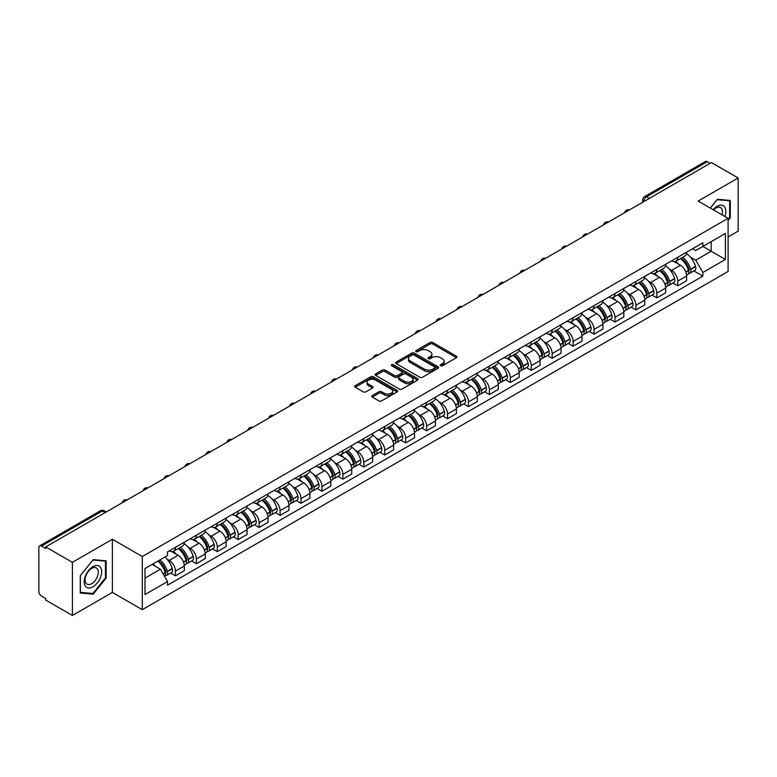 <?xml version="1.0" encoding="UTF-8"?>
<svg xmlns="http://www.w3.org/2000/svg" width="777" height="777" viewBox="0 0 777 777"><rect width="100%" height="100%" fill="white"/><g stroke="black" fill="none" stroke-linecap="round" stroke-linejoin="round"><path stroke-width="1.17" d="M440.598 365.763A1.301 0.748 0 0 0 442.443 365.763L456.429 357.682A1.865 1.078 0 0 0 456.983 356.925A1.865 1.078 0 0 0 456.429 356.167L432.731 342.482A1.865 1.078 0 0 0 430.089 342.482L416.103 350.553A1.301 0.748 0 0 0 415.714 351.087A1.301 0.748 0 0 0 416.103 351.622A1.301 0.748 0 0 0 417.948 351.622L419.755 350.573A5.963 3.438 0 0 1 428.185 350.573L430.157 351.719A5.963 3.438 0 0 1 431.905 354.147A5.963 3.438 0 0 1 430.157 356.585L428.35 357.624A1.301 0.748 0 0 0 427.962 358.158A1.301 0.748 0 0 0 428.35 358.692A1.301 0.748 0 0 0 430.196 358.692L432.002 357.643A5.963 3.438 0 0 1 440.433 357.643L442.404 358.789A5.963 3.438 0 0 1 444.153 361.218A5.963 3.438 0 0 1 442.404 363.655L440.598 364.704A1.301 0.748 0 0 0 440.219 365.229A1.301 0.748 0 0 0 440.598 365.763L440.598 364.704M372.28 395.551A1.865 1.078 0 0 0 371.736 396.309A1.865 1.078 0 0 0 372.28 397.076L378.933 400.913A1.865 1.078 0 0 0 381.565 400.913L397.105 391.938A1.865 1.078 0 0 0 397.649 391.181A1.865 1.078 0 0 0 397.105 390.423L373.397 376.728A1.865 1.078 0 0 0 370.765 376.728L355.225 385.703A1.865 1.078 0 0 0 354.681 386.46A1.865 1.078 0 0 0 355.225 387.228L363.257 391.861A1.865 1.078 0 0 0 365.889 391.861L372.542 388.024A1.865 1.078 0 0 0 373.086 387.267A1.865 1.078 0 0 0 372.542 386.499L368.56 384.207A4.983 2.875 0 0 1 367.094 382.167A4.983 2.875 0 0 1 370.173 379.516A4.983 2.875 0 0 1 375.602 380.138L391.21 389.141A4.983 2.875 0 0 1 392.667 391.181A4.983 2.875 0 0 1 389.598 393.832A4.983 2.875 0 0 1 384.168 393.211L381.565 391.715A1.865 1.078 0 0 0 378.933 391.715L372.28 395.551L372.28 397.076L378.933 393.259L378.933 391.715M142.298 556.536L112.374 539.257L72.397 562.344L45.697 546.93L711.45 162.558L738.15 177.972L698.164 201.058L728.088 218.327L142.298 556.536L142.298 609.673L728.088 271.474L728.088 218.327M419.891 377.263A1.865 1.078 0 0 0 422.523 377.263L438.063 368.288A1.865 1.078 0 0 0 438.607 367.531A1.865 1.078 0 0 0 438.063 366.773L414.355 353.088A1.865 1.078 0 0 0 411.723 353.088L396.183 362.063A1.865 1.078 0 0 0 395.639 362.82A1.865 1.078 0 0 0 396.183 363.578L419.891 377.263M392.162 366.045A1.301 0.748 0 0 1 393.483 366.229L393.483 364.685L417.579 378.593A1.865 1.078 0 0 1 418.123 379.361A1.865 1.078 0 0 1 417.579 380.118L402.039 389.092A1.865 1.078 0 0 1 399.407 389.092L375.699 375.398L375.699 373.883A1.865 1.078 0 0 0 375.155 374.64A1.865 1.078 0 0 0 375.699 375.398M375.699 373.883L382.352 370.046A1.865 1.078 0 0 1 384.984 370.046L394.599 375.592A1.865 1.078 0 0 0 397.232 375.592L401.651 373.047A1.865 1.078 0 0 0 402.195 372.28A1.865 1.078 0 0 0 401.651 371.523L391.637 365.744A1.301 0.748 0 0 1 391.258 365.209A1.301 0.748 0 0 1 392.064 364.52A1.301 0.748 0 0 1 393.483 364.685M72.397 562.344L72.397 615.481L45.697 600.067L45.697 598.523L41.531 596.114A3.798 2.195 -120 0 1 38.85 591.472L38.85 547.63A3.798 2.195 -120 0 1 39.637 545.891L100.418 510.8A3.798 2.195 60 0 1 102.311 510.984L41.531 546.076A3.798 2.195 -120 0 0 39.637 545.891M728.088 236.917L738.15 231.109L738.15 177.972M72.397 615.481L112.374 592.404L142.298 609.673M45.697 546.93L45.697 548.475L41.531 546.076M649.329 198.426L646.513 196.795A3.798 2.195 60 0 0 644.609 196.61L705.39 161.519A3.798 2.195 60 0 1 707.293 161.703L646.513 196.795A3.798 2.195 120 0 0 643.832 201.447L643.832 201.602M710.11 163.335L707.293 161.703M677.777 257.294A8.732 5.041 60 0 1 675.961 261.208L684.819 256.099A8.732 5.041 -120 0 0 686.625 252.185M669.366 269.095L671.6 270.386A8.732 5.041 60 0 1 677.777 281.08L686.625 275.961A8.732 5.041 -120 0 0 680.458 265.278L674.115 261.616M686.625 275.961L686.625 280.691L677.777 285.8L672.969 283.032M675.961 261.208A8.732 5.041 60 0 1 671.668 260.819M677.777 281.08L677.777 285.8M656.847 269.376A8.732 5.041 60 0 1 655.03 273.3L663.888 268.182A8.732 5.041 -120 0 0 665.695 264.267M652.039 295.114L656.847 297.882L665.695 292.774L665.695 288.044A8.732 5.041 -120 0 0 659.527 277.36L653.185 273.698M655.03 273.3A8.732 5.041 60 0 1 650.737 272.902M648.436 281.177L650.67 282.469A8.732 5.041 60 0 1 656.847 293.162L656.847 297.882M635.907 281.459A8.732 5.041 60 0 1 634.1 285.382L642.958 280.264A8.732 5.041 -120 0 0 644.764 276.35M631.109 307.197L635.916 309.965L644.764 304.856L644.764 300.136A8.732 5.041 -120 0 0 638.597 289.442L632.255 285.781M634.1 285.382A8.732 5.041 60 0 1 629.807 284.984M627.505 293.269L629.739 294.551A8.732 5.041 60 0 1 635.916 305.244L635.916 309.965M614.976 293.551A8.732 5.041 60 0 1 613.17 297.465L622.027 292.356A8.732 5.041 -120 0 0 623.834 288.432M610.178 319.279L614.976 322.057L623.834 316.938L623.834 312.218A8.732 5.041 -120 0 0 617.666 301.525L611.324 297.863M613.17 297.465A8.732 5.041 60 0 1 608.877 297.067M606.575 305.351L608.809 306.633A8.732 5.041 60 0 1 614.976 317.327L614.976 322.057M594.046 305.633A8.732 5.041 60 0 1 592.239 309.547L601.097 304.438A8.732 5.041 -120 0 0 602.903 300.514M589.248 331.361L594.046 334.139L602.903 329.021L602.903 324.3A8.732 5.041 -120 0 0 596.736 313.607L590.394 309.955M592.239 309.547A8.732 5.041 60 0 1 587.946 309.159M585.644 317.434L587.878 318.725A8.732 5.041 60 0 1 594.046 329.409L594.046 334.139M573.115 317.715A8.732 5.041 60 0 1 571.309 321.629L580.166 316.521A8.732 5.041 -120 0 0 581.973 312.607M568.317 343.453L573.115 346.221L581.973 341.113L581.973 336.383A8.732 5.041 -120 0 0 575.806 325.689L569.463 322.037M571.309 321.629A8.732 5.041 60 0 1 567.016 321.241M564.714 329.516L566.948 330.808A8.732 5.041 60 0 1 573.115 341.501L573.115 346.221M552.185 329.798A8.732 5.041 60 0 1 550.378 333.721L559.236 328.603A8.732 5.041 -120 0 0 561.043 324.689M547.387 355.536L552.185 358.304L561.043 353.195L561.043 348.465A8.732 5.041 -120 0 0 554.875 337.781L548.533 334.12M550.378 333.721A8.732 5.041 60 0 1 546.085 333.323M543.783 341.598L546.017 342.89A8.732 5.041 60 0 1 552.185 353.584L552.185 358.304M531.254 341.88A8.732 5.041 60 0 1 529.448 345.804L538.306 340.685A8.732 5.041 -120 0 0 540.112 336.771M526.456 367.618L531.254 370.386L540.112 365.277L540.112 360.557A8.732 5.041 -120 0 0 533.945 349.864L527.602 346.202M529.448 345.804A8.732 5.041 60 0 1 525.155 345.406M522.853 353.69L525.087 354.972A8.732 5.041 60 0 1 531.254 365.666L531.254 370.386M510.324 353.972A8.732 5.041 60 0 1 508.517 357.886L517.375 352.777A8.732 5.041 -120 0 0 519.182 348.854M505.526 379.7L510.324 382.478L519.182 377.36L519.182 372.639A8.732 5.041 -120 0 0 513.014 361.946L506.672 358.284M508.517 357.886A8.732 5.041 60 0 1 504.224 357.488M501.923 365.773L504.156 367.055A8.732 5.041 60 0 1 510.324 377.748L510.324 382.478M489.393 366.054A8.732 5.041 60 0 1 487.587 369.969L496.445 364.86A8.732 5.041 -120 0 0 498.251 360.936M484.595 391.783L489.393 394.561L498.251 389.442L498.251 384.722A8.732 5.041 -120 0 0 492.084 374.028L485.742 370.367M487.587 369.969A8.732 5.041 60 0 1 483.294 369.58M480.992 377.855L483.226 379.147A8.732 5.041 60 0 1 489.393 389.831L489.393 394.561M468.463 378.137A8.732 5.041 60 0 1 466.656 382.051L475.514 376.942A8.732 5.041 -120 0 0 477.321 373.028M463.665 403.875L468.463 406.643L477.321 401.534L477.321 396.804A8.732 5.041 -120 0 0 471.153 386.111L464.811 382.459M466.656 382.051A8.732 5.041 60 0 1 462.364 381.662M460.062 389.937L462.296 391.229A8.732 5.041 60 0 1 468.463 401.913L468.463 406.643M447.533 390.219A8.732 5.041 60 0 1 445.726 394.143L454.584 389.024A8.732 5.041 -120 0 0 456.39 385.11M442.735 415.957L447.533 418.725L456.39 413.617L456.39 408.887A8.732 5.041 -120 0 0 450.223 398.203L443.881 394.541M445.726 394.143A8.732 5.041 60 0 1 441.433 393.745M439.131 402.02L441.365 403.312A8.732 5.041 60 0 1 447.533 414.005L447.533 418.725M426.602 402.301A8.732 5.041 60 0 1 424.796 406.225L433.653 401.107A8.732 5.041 -120 0 0 435.46 397.193M421.804 428.04L426.602 430.808L435.46 425.699L435.46 420.969A8.732 5.041 -120 0 0 429.292 410.285L422.95 406.624M424.796 406.225A8.732 5.041 60 0 1 420.503 405.827M418.201 414.112L420.435 415.394A8.732 5.041 60 0 1 426.602 426.087L426.602 430.808M405.672 414.394A8.732 5.041 60 0 1 403.865 418.308L412.723 413.199A8.732 5.041 -120 0 0 414.529 409.275M400.874 440.122L405.672 442.9L414.529 437.781L414.529 433.061A8.732 5.041 -120 0 0 408.362 422.367L402.02 418.706M403.865 418.308A8.732 5.041 60 0 1 399.572 417.909M397.27 426.194L399.504 427.476A8.732 5.041 60 0 1 405.672 438.17L405.672 442.9M384.741 426.476A8.732 5.041 60 0 1 382.935 430.39L391.793 425.281A8.732 5.041 -120 0 0 393.599 421.357M379.943 452.204L384.741 454.982L393.599 449.864L393.599 445.143A8.732 5.041 -120 0 0 387.422 434.45L381.089 430.788M382.935 430.39A8.732 5.041 60 0 1 378.642 430.002M376.34 438.277L378.574 439.568A8.732 5.041 60 0 1 384.741 450.252L384.741 454.982M363.811 438.558A8.732 5.041 60 0 1 362.004 442.472L370.862 437.364A8.732 5.041 -120 0 0 372.669 433.449M359.013 464.296L363.811 467.064L372.669 461.956L372.669 457.226A8.732 5.041 -120 0 0 366.491 446.532L360.159 442.88M362.004 442.472A8.732 5.041 60 0 1 357.711 442.084M355.41 450.359L357.643 451.651A8.732 5.041 60 0 1 363.811 462.334L363.811 467.064M342.88 450.641A8.732 5.041 60 0 1 341.074 454.564L349.932 449.446A8.732 5.041 -120 0 0 351.738 445.532M338.082 476.379L342.88 479.147L351.738 474.038L351.738 469.308A8.732 5.041 -120 0 0 345.561 458.624L339.228 454.963M341.074 454.564A8.732 5.041 60 0 1 336.781 454.166M334.479 462.441L336.713 463.733A8.732 5.041 60 0 1 342.88 474.426L342.88 479.147M321.95 462.723A8.732 5.041 60 0 1 320.143 466.647L329.001 461.528A8.732 5.041 -120 0 0 330.808 457.614M317.152 488.461L321.95 491.229L330.808 486.12L330.808 481.39A8.732 5.041 -120 0 0 324.631 470.707L318.298 467.045M320.143 466.647A8.732 5.041 60 0 1 315.85 466.249M313.549 474.524L315.783 475.815A8.732 5.041 60 0 1 321.95 486.509L321.95 491.229M301.02 474.815A8.732 5.041 60 0 1 299.213 478.729L308.071 473.62A8.732 5.041 -120 0 0 309.877 469.697M296.222 500.543L301.02 503.321L309.877 498.203L309.877 493.482A8.732 5.041 -120 0 0 303.7 482.789L297.368 479.127M299.213 478.729A8.732 5.041 60 0 1 294.92 478.331M292.618 486.616L294.852 487.898A8.732 5.041 60 0 1 301.02 498.591L301.02 503.321M280.089 486.897A8.732 5.041 60 0 1 278.283 490.811L287.14 485.703A8.732 5.041 -120 0 0 288.947 481.779M275.291 512.626L280.089 515.404L288.947 510.285L288.947 505.565A8.732 5.041 -120 0 0 282.77 494.871L276.437 491.21M278.283 490.811A8.732 5.041 60 0 1 273.99 490.423M271.688 498.698L273.922 499.99A8.732 5.041 60 0 1 280.089 510.674L280.089 515.404M259.159 498.98A8.732 5.041 60 0 1 257.352 502.894L266.21 497.785A8.732 5.041 -120 0 0 268.016 493.871M254.361 524.708L259.159 527.486L268.016 522.377L268.016 517.647A8.732 5.041 -120 0 0 261.839 506.954L255.507 503.302M257.352 502.894A8.732 5.041 60 0 1 253.059 502.505M250.757 510.78L252.991 512.072A8.732 5.041 60 0 1 259.159 522.756L259.159 527.486M238.228 511.062A8.732 5.041 60 0 1 236.422 514.976L245.279 509.867A8.732 5.041 -120 0 0 247.086 505.953M233.43 536.8L238.228 539.568L247.086 534.459L247.086 529.729A8.732 5.041 -120 0 0 240.909 519.046L234.576 515.384M236.422 514.976A8.732 5.041 60 0 1 232.119 514.588M229.827 522.863L232.061 524.154A8.732 5.041 60 0 1 238.228 534.848L238.228 539.568M217.298 523.144A8.732 5.041 60 0 1 215.491 527.068L224.349 521.95A8.732 5.041 -120 0 0 226.156 518.036M212.5 548.883L217.298 551.651L226.156 546.542L226.156 541.812A8.732 5.041 -120 0 0 219.978 531.128L213.646 527.466M215.491 527.068A8.732 5.041 60 0 1 211.189 526.67M208.896 534.945L211.13 536.237A8.732 5.041 60 0 1 217.298 546.93L217.298 551.651M196.367 535.227A8.732 5.041 60 0 1 194.561 539.151L203.419 534.032A8.732 5.041 -120 0 0 205.225 530.118M191.569 560.965L196.367 563.743L205.225 558.624L205.225 553.904A8.732 5.041 -120 0 0 199.048 543.21L192.715 539.549M194.561 539.151A8.732 5.041 60 0 1 190.258 538.752M187.966 547.037L190.2 548.319A8.732 5.041 60 0 1 196.367 559.013L196.367 563.743M175.437 547.319A8.732 5.041 60 0 1 173.63 551.233L182.488 546.124A8.732 5.041 -120 0 0 184.295 542.2M170.639 573.047L175.437 575.825L184.295 570.707L184.295 565.986A8.732 5.041 -120 0 0 178.118 555.293L171.785 551.631M173.63 551.233A8.732 5.041 60 0 1 169.328 550.844M167.036 559.119L169.26 560.411A8.732 5.041 60 0 1 175.437 571.095L175.437 575.825M692.598 248.737L695.755 250.553L725.407 233.44L711.178 241.647L711.178 251.253L695.755 260.159L690.297 257.012M144.978 578.146L160.412 569.24L167.521 581.555L144.978 594.57L144.978 568.541L167.521 555.526L167.521 551.884L702.864 242.812L702.864 246.445L725.407 259.46L702.864 272.474L695.755 260.159M725.407 233.44L725.407 259.46M167.521 581.555L167.521 585.198L702.864 276.117L702.864 272.474M728.088 220.464L730.302 217.706L730.302 200.447L717.356 199.281L710.304 208.061M112.374 539.257L112.374 592.404M80.245 593.016L93.191 594.172L106.138 578.059L106.138 560.8L93.191 559.644L80.245 575.747L80.245 593.016M160.412 569.24L152.088 564.432M693.9 270.94L702.864 276.117M729.632 217.317L730.302 217.706M91.822 593.375L93.191 594.172M105.468 577.68L106.138 578.059M441.113 365.948L442.404 365.2A5.963 3.438 0 0 0 444.153 362.772L444.153 361.218M431.905 354.147L431.905 355.701A5.963 3.438 0 0 1 430.157 358.129L428.865 358.877M456.41 357.702L432.731 344.026A1.865 1.078 0 0 0 430.089 344.026L416.618 351.806M438.034 368.308L414.355 354.633A1.865 1.078 0 0 0 411.723 354.633L396.202 363.597M434.77 368.065A1.301 0.748 0 0 0 435.149 367.531A1.301 0.748 0 0 0 434.77 366.997L413.956 354.982A1.301 0.748 0 0 0 412.121 354.982L410.207 356.089A5.963 3.438 0 0 0 408.459 358.518A5.963 3.438 0 0 0 410.207 360.955L424.427 369.162A5.963 3.438 0 0 0 432.857 369.162L434.77 368.065L434.77 369.609A1.301 0.748 0 0 0 435.149 369.085L435.149 367.531M408.459 358.518L408.459 360.072A5.963 3.438 0 0 0 410.207 362.509L410.207 360.955M434.77 369.609L432.857 370.716A5.963 3.438 0 0 1 424.427 370.716L410.207 362.509M375.728 375.417L382.352 371.591L382.352 370.046M402.195 372.28L402.195 373.834A1.865 1.078 0 0 1 401.651 374.592L397.232 377.146A1.865 1.078 0 0 1 394.599 377.146L384.984 371.591A1.865 1.078 0 0 0 382.352 371.591M393.483 366.229L417.56 380.128M404.574 381.352A4.983 2.875 0 0 0 410.003 381.973A4.983 2.875 0 0 0 413.082 379.322A4.983 2.875 0 0 0 411.625 377.282L406.128 374.106A1.865 1.078 0 0 0 403.486 374.106L399.077 376.66A1.865 1.078 0 0 0 398.533 377.418A1.865 1.078 0 0 0 399.077 378.176L404.574 381.352L404.574 382.906A4.983 2.875 0 0 0 410.003 383.527A4.983 2.875 0 0 0 413.082 380.866L413.082 379.322M398.533 377.418L398.533 378.962A1.865 1.078 0 0 0 399.077 379.73L399.077 378.176M404.574 382.906L399.077 379.73M392.667 391.181L392.667 392.725A4.983 2.875 0 0 1 389.598 395.386A4.983 2.875 0 0 1 384.168 394.765L381.565 393.259A1.865 1.078 0 0 0 378.933 393.259M367.094 382.167L367.094 383.721A4.983 2.875 0 0 0 368.56 385.751L368.56 384.207M372.542 386.499L372.542 388.024L368.56 385.751M397.105 390.423L397.105 391.938L373.397 378.282A1.865 1.078 0 0 0 370.765 378.282L355.244 387.237L355.225 385.703M681.07 258.265A11.956 6.906 60 0 1 681.128 258.304A11.956 6.906 60 0 1 688.995 269.027L689.063 269.279A2.321 1.34 60 0 1 688.694 271.105A2.321 1.34 60 0 1 688.645 271.124M680.545 258.566A14.423 8.324 60 0 1 688.471 270.464L688.539 270.717A4.788 2.768 60 0 1 687.781 274.475L686.596 275.165M688.607 273.417A4.788 2.768 -120 0 0 689.927 273.242A4.788 2.768 -120 0 0 690.685 269.473L690.617 269.23A14.423 8.324 -120 0 0 682.692 257.333M686.45 253.71A14.423 8.324 60 0 1 695.512 266.404L695.58 266.647A4.788 2.768 60 0 1 694.823 270.406L689.927 273.242M675.621 261.383A14.423 8.324 60 0 1 678.642 264.219M685.644 264.238L687.49 265.307M724.863 216.462A12.335 7.119 120 0 0 724.64 207.003A12.335 7.119 120 0 0 713.131 209.693M722.037 214.831A9.334 5.39 120 0 0 721.58 208.576A9.334 5.39 120 0 0 720.532 207.605A9.334 5.39 120 0 0 713.519 209.916M710.324 208.071L717.084 199.67L729.632 200.787L729.632 217.511L728.088 219.435M728.797 200.311L729.632 200.787M100.476 567.356A12.335 7.119 120 0 0 88.559 570.551A12.335 7.119 120 0 0 85.373 586.149A12.335 7.119 120 0 0 97.28 582.954A12.335 7.119 120 0 0 100.476 567.356M97.416 568.929A9.334 5.39 120 0 0 96.367 567.958A9.334 5.39 120 0 0 87.675 572.319A9.334 5.39 120 0 0 85.975 583.158A9.334 5.39 120 0 0 87.034 584.129A9.334 5.39 120 0 0 95.717 579.778A9.334 5.39 120 0 0 97.416 568.929M92.919 593.482L80.381 592.356L80.381 575.631L92.919 560.023L105.468 561.149L105.468 577.874L92.919 593.482M104.633 560.664L105.468 561.149M660.139 270.347A11.956 6.906 60 0 1 660.197 270.386A11.956 6.906 60 0 1 668.065 281.109L668.133 281.361A2.321 1.34 60 0 1 667.764 283.187A2.321 1.34 60 0 1 667.715 283.216M659.615 270.649A14.423 8.324 60 0 1 667.54 282.556L667.608 282.799A4.788 2.768 60 0 1 666.851 286.558L665.666 287.247M667.676 285.499A4.788 2.768 -120 0 0 668.997 285.324A4.788 2.768 -120 0 0 669.755 281.556L669.687 281.313A14.423 8.324 -120 0 0 661.761 269.415M665.52 265.802A14.423 8.324 60 0 1 674.582 278.487L674.65 278.729A4.788 2.768 60 0 1 673.892 282.498L668.997 285.324M654.69 273.465A14.423 8.324 60 0 1 657.711 276.311M664.714 276.33L666.559 277.389M639.209 282.44A11.956 6.906 60 0 1 639.267 282.469A11.956 6.906 60 0 1 647.134 293.201L647.202 293.444A2.321 1.34 60 0 1 646.833 295.27A2.321 1.34 60 0 1 646.785 295.299M638.684 282.741A14.423 8.324 60 0 1 646.61 294.638L646.678 294.881A4.788 2.768 60 0 1 645.92 298.65L644.725 299.33M646.736 297.581A4.788 2.768 -120 0 0 648.067 297.406A4.788 2.768 -120 0 0 648.824 293.648L648.756 293.395A14.423 8.324 -120 0 0 640.831 281.497M644.589 277.884A14.423 8.324 60 0 1 653.651 290.569L653.719 290.812A4.788 2.768 60 0 1 652.962 294.58L648.067 297.406M633.76 285.547A14.423 8.324 60 0 1 636.781 288.393M643.783 288.413L645.629 289.471M618.278 294.522A11.956 6.906 60 0 1 618.337 294.551A11.956 6.906 60 0 1 626.204 305.283L626.272 305.526A2.321 1.34 60 0 1 625.903 307.352A2.321 1.34 60 0 1 625.854 307.381M617.754 294.823A14.423 8.324 60 0 1 625.679 306.721L625.747 306.964A4.788 2.768 60 0 1 624.99 310.732L623.795 311.422M625.806 309.673A4.788 2.768 -120 0 0 627.136 309.489A4.788 2.768 -120 0 0 627.894 305.73L627.826 305.478A14.423 8.324 -120 0 0 619.9 293.58M623.659 289.967A14.423 8.324 60 0 1 632.721 302.651L632.789 302.904A4.788 2.768 60 0 1 632.031 306.662L627.136 309.489M612.83 297.63A14.423 8.324 60 0 1 615.84 300.476M622.853 300.495L624.698 301.554M597.348 306.604A11.956 6.906 60 0 1 597.406 306.633A11.956 6.906 60 0 1 605.273 317.366L605.341 317.608A2.321 1.34 60 0 1 604.972 319.434A2.321 1.34 60 0 1 604.924 319.464M596.823 306.905A14.423 8.324 60 0 1 604.749 318.803L604.817 319.056A4.788 2.768 60 0 1 604.059 322.814L602.865 323.504M604.875 321.756A4.788 2.768 -120 0 0 606.206 321.571A4.788 2.768 -120 0 0 606.963 317.812L606.895 317.56A14.423 8.324 -120 0 0 598.97 305.662M602.729 302.049A14.423 8.324 60 0 1 611.79 314.734L611.858 314.986A4.788 2.768 60 0 1 611.101 318.745L606.206 321.571M591.899 309.712A14.423 8.324 60 0 1 594.91 312.558M601.922 312.577L603.768 313.646M576.417 318.687A11.956 6.906 60 0 1 576.476 318.725A11.956 6.906 60 0 1 584.343 329.448L584.411 329.701A2.321 1.34 60 0 1 584.042 331.526A2.321 1.34 60 0 1 583.993 331.546M575.893 318.988A14.423 8.324 60 0 1 583.818 330.885L583.886 331.138A4.788 2.768 60 0 1 583.129 334.897L581.934 335.586M583.945 333.838A4.788 2.768 -120 0 0 585.275 333.663A4.788 2.768 -120 0 0 586.033 329.895L585.965 329.652A14.423 8.324 -120 0 0 578.039 317.754M581.798 314.131A14.423 8.324 60 0 1 590.86 326.826L590.928 327.068A4.788 2.768 60 0 1 590.17 330.827L585.275 333.663M570.969 321.804A14.423 8.324 60 0 1 573.98 324.64M580.992 324.66L582.837 325.728M555.487 330.769A11.956 6.906 60 0 1 555.545 330.808A11.956 6.906 60 0 1 563.412 341.53L563.48 341.783A2.321 1.34 60 0 1 563.111 343.609A2.321 1.34 60 0 1 563.063 343.638M554.963 331.07A14.423 8.324 60 0 1 562.888 342.968L562.956 343.22A4.788 2.768 60 0 1 562.198 346.979L561.004 347.669M563.014 345.92A4.788 2.768 -120 0 0 564.345 345.746A4.788 2.768 -120 0 0 565.102 341.977L565.034 341.734A14.423 8.324 -120 0 0 557.109 329.837M560.858 326.223A14.423 8.324 60 0 1 569.929 338.908L569.997 339.151A4.788 2.768 60 0 1 569.24 342.919L564.345 345.746M550.038 333.887A14.423 8.324 60 0 1 553.049 336.732M560.062 336.752L561.907 337.81M534.557 342.861A11.956 6.906 60 0 1 534.615 342.89A11.956 6.906 60 0 1 542.482 353.622L542.55 353.865A2.321 1.34 60 0 1 542.181 355.691A2.321 1.34 60 0 1 542.132 355.72M534.032 343.162A14.423 8.324 60 0 1 541.957 355.06L542.025 355.303A4.788 2.768 60 0 1 541.268 359.071L540.073 359.751M542.084 358.003A4.788 2.768 -120 0 0 543.414 357.828A4.788 2.768 -120 0 0 544.172 354.069L544.104 353.817A14.423 8.324 -120 0 0 536.179 341.919M539.928 338.306A14.423 8.324 60 0 1 548.999 350.99L549.067 351.233A4.788 2.768 60 0 1 548.309 355.002L543.414 357.828M529.108 345.969A14.423 8.324 60 0 1 532.119 348.815M539.131 348.834L540.977 349.893M513.626 354.943A11.956 6.906 60 0 1 513.684 354.972A11.956 6.906 60 0 1 521.552 365.705L521.62 365.948A2.321 1.34 60 0 1 521.25 367.774A2.321 1.34 60 0 1 521.202 367.803M513.102 355.244A14.423 8.324 60 0 1 521.027 367.142L521.095 367.385A4.788 2.768 60 0 1 520.337 371.153L519.143 371.843M521.153 370.095A4.788 2.768 -120 0 0 522.484 369.91A4.788 2.768 -120 0 0 523.242 366.152L523.174 365.899A14.423 8.324 -120 0 0 515.248 354.001M518.997 350.388A14.423 8.324 60 0 1 528.069 363.073L528.137 363.325A4.788 2.768 60 0 1 527.379 367.084L522.484 369.91M508.177 358.051A14.423 8.324 60 0 1 511.188 360.897M518.201 360.916L520.046 361.975M492.686 367.026A11.956 6.906 60 0 1 492.754 367.055A11.956 6.906 60 0 1 500.621 377.787L500.689 378.03A2.321 1.34 60 0 1 500.32 379.856A2.321 1.34 60 0 1 500.271 379.885M492.171 367.327A14.423 8.324 60 0 1 500.097 379.225L500.165 379.477A4.788 2.768 60 0 1 499.407 383.236L498.212 383.925M500.223 382.177A4.788 2.768 -120 0 0 501.553 381.993A4.788 2.768 -120 0 0 502.311 378.234L502.243 377.981A14.423 8.324 -120 0 0 494.318 366.084M498.067 362.47A14.423 8.324 60 0 1 507.138 375.155L507.206 375.408A4.788 2.768 60 0 1 506.449 379.166L501.553 381.993M487.247 370.134A14.423 8.324 60 0 1 490.258 372.979M497.27 372.999L499.106 374.058M471.756 379.108A11.956 6.906 60 0 1 471.824 379.147A11.956 6.906 60 0 1 479.681 389.869L479.759 390.122A2.321 1.34 60 0 1 479.39 391.948A2.321 1.34 60 0 1 479.341 391.967M471.241 379.409A14.423 8.324 60 0 1 479.166 391.307L479.234 391.559A4.788 2.768 60 0 1 478.477 395.318L477.282 396.008M479.292 394.26A4.788 2.768 -120 0 0 480.623 394.075A4.788 2.768 -120 0 0 481.381 390.316L481.313 390.073A14.423 8.324 -120 0 0 473.387 378.176M477.136 374.553A14.423 8.324 60 0 1 486.208 387.247L486.276 387.49A4.788 2.768 60 0 1 485.518 391.249L480.623 394.075M466.317 382.226A14.423 8.324 60 0 1 469.327 385.062M476.34 385.081L478.176 386.15M450.825 391.19A11.956 6.906 60 0 1 450.893 391.229A11.956 6.906 60 0 1 458.751 401.952L458.828 402.204A2.321 1.34 60 0 1 458.459 404.03A2.321 1.34 60 0 1 458.411 404.059M450.31 391.491A14.423 8.324 60 0 1 458.236 403.389L458.304 403.642A4.788 2.768 60 0 1 457.546 407.401L456.352 408.09M458.362 406.342A4.788 2.768 -120 0 0 459.693 406.167A4.788 2.768 -120 0 0 460.45 402.399L460.382 402.156A14.423 8.324 -120 0 0 452.457 390.258M456.206 386.645A14.423 8.324 60 0 1 465.277 399.329L465.345 399.572A4.788 2.768 60 0 1 464.588 403.341L459.693 406.167M445.386 394.308A14.423 8.324 60 0 1 448.397 397.154M455.409 397.173L457.245 398.232M429.895 403.273A11.956 6.906 60 0 1 429.963 403.312A11.956 6.906 60 0 1 437.82 414.034L437.898 414.287A2.321 1.34 60 0 1 437.529 416.113A2.321 1.34 60 0 1 437.47 416.142M429.38 403.584A14.423 8.324 60 0 1 437.305 415.481L437.373 415.724A4.788 2.768 60 0 1 436.616 419.483L435.421 420.172M437.432 418.424A4.788 2.768 -120 0 0 438.762 418.249A4.788 2.768 -120 0 0 439.52 414.491L439.452 414.238A14.423 8.324 -120 0 0 431.526 402.34M435.275 398.727A14.423 8.324 60 0 1 444.347 411.412L444.415 411.655A4.788 2.768 60 0 1 443.657 415.423L438.762 418.249M424.456 406.39A14.423 8.324 60 0 1 427.467 409.236M434.479 409.256L436.315 410.314M408.964 415.365A11.956 6.906 60 0 1 409.032 415.394A11.956 6.906 60 0 1 416.89 426.126L416.967 426.369A2.321 1.34 60 0 1 416.598 428.195A2.321 1.34 60 0 1 416.54 428.224M408.449 415.666A14.423 8.324 60 0 1 416.365 427.564L416.443 427.806A4.788 2.768 60 0 1 415.685 431.575L414.491 432.255M416.501 430.516A4.788 2.768 -120 0 0 417.832 430.332A4.788 2.768 -120 0 0 418.589 426.573L418.521 426.32A14.423 8.324 -120 0 0 410.596 414.423M414.345 410.81A14.423 8.324 60 0 1 423.416 423.494L423.484 423.747A4.788 2.768 60 0 1 422.727 427.505L417.832 430.332M403.525 418.473A14.423 8.324 60 0 1 406.536 421.319M413.549 421.338L415.384 422.397M388.034 427.447A11.956 6.906 60 0 1 388.102 427.476A11.956 6.906 60 0 1 395.959 438.209L396.037 438.451A2.321 1.34 60 0 1 395.668 440.277A2.321 1.34 60 0 1 395.61 440.306M387.519 427.748A14.423 8.324 60 0 1 395.435 439.646L395.512 439.899A4.788 2.768 60 0 1 394.755 443.657L393.56 444.347M395.571 442.599A4.788 2.768 -120 0 0 396.901 442.414A4.788 2.768 -120 0 0 397.659 438.655L397.581 438.403A14.423 8.324 -120 0 0 389.665 426.505M393.415 422.892A14.423 8.324 60 0 1 402.486 435.576L402.554 435.829A4.788 2.768 60 0 1 401.796 439.588L396.901 442.414M382.595 430.555A14.423 8.324 60 0 1 385.606 433.401M392.618 433.42L394.454 434.479M367.103 439.529A11.956 6.906 60 0 1 367.171 439.568A11.956 6.906 60 0 1 375.029 450.291L375.106 450.543A2.321 1.34 60 0 1 374.737 452.36A2.321 1.34 60 0 1 374.679 452.389M366.579 439.831A14.423 8.324 60 0 1 374.504 451.728L374.582 451.981A4.788 2.768 60 0 1 373.824 455.74L372.63 456.429M374.64 454.681A4.788 2.768 -120 0 0 375.971 454.496A4.788 2.768 -120 0 0 376.728 450.738L376.651 450.495A14.423 8.324 -120 0 0 368.735 438.597M372.484 434.974A14.423 8.324 60 0 1 381.556 447.669L381.624 447.911A4.788 2.768 60 0 1 380.866 451.67L375.971 454.496M361.664 442.647A14.423 8.324 60 0 1 364.675 445.483M371.688 445.503L373.523 446.571M346.173 451.612A11.956 6.906 60 0 1 346.241 451.651A11.956 6.906 60 0 1 354.098 462.373L354.176 462.626A2.321 1.34 60 0 1 353.807 464.452A2.321 1.34 60 0 1 353.749 464.481M345.648 451.913A14.423 8.324 60 0 1 353.574 463.811L353.652 464.063A4.788 2.768 60 0 1 352.894 467.822L351.699 468.512M353.71 466.763A4.788 2.768 -120 0 0 355.04 466.588A4.788 2.768 -120 0 0 355.798 462.82L355.72 462.577A14.423 8.324 -120 0 0 347.795 450.679M351.554 447.057A14.423 8.324 60 0 1 360.625 459.751L360.693 459.994A4.788 2.768 60 0 1 359.936 463.762L355.04 466.588M340.734 454.73A14.423 8.324 60 0 1 343.745 457.566M350.757 457.595L352.593 458.653M325.242 463.694A11.956 6.906 60 0 1 325.301 463.733A11.956 6.906 60 0 1 333.168 474.456L333.246 474.708A2.321 1.34 60 0 1 332.877 476.534A2.321 1.34 60 0 1 332.818 476.563M324.718 464.005A14.423 8.324 60 0 1 332.643 475.903L332.721 476.146A4.788 2.768 60 0 1 331.964 479.904L330.769 480.594M332.779 478.846A4.788 2.768 -120 0 0 334.11 478.671A4.788 2.768 -120 0 0 334.868 474.912L334.79 474.66A14.423 8.324 -120 0 0 326.864 462.762M330.623 459.149A14.423 8.324 60 0 1 339.695 471.833L339.763 472.076A4.788 2.768 60 0 1 339.005 475.845L334.11 478.671M319.803 466.812A14.423 8.324 60 0 1 322.814 469.658M329.827 469.677L331.662 470.736M304.312 475.786A11.956 6.906 60 0 1 304.37 475.815A11.956 6.906 60 0 1 312.237 486.548L312.315 486.79A2.321 1.34 60 0 1 311.946 488.616A2.321 1.34 60 0 1 311.888 488.646M303.788 476.087A14.423 8.324 60 0 1 311.713 487.985L311.791 488.228A4.788 2.768 60 0 1 311.033 491.996L309.838 492.676M311.849 490.938A4.788 2.768 -120 0 0 313.18 490.753A4.788 2.768 -120 0 0 313.937 486.994L313.859 486.742A14.423 8.324 -120 0 0 305.934 474.844M309.693 471.231A14.423 8.324 60 0 1 318.764 483.916L318.832 484.168A4.788 2.768 60 0 1 318.075 487.927L313.18 490.753M298.873 478.894A14.423 8.324 60 0 1 301.884 481.74M308.896 481.759L310.732 482.818M283.382 487.869A11.956 6.906 60 0 1 283.44 487.898A11.956 6.906 60 0 1 291.307 498.63L291.385 498.873A2.321 1.34 60 0 1 291.016 500.699A2.321 1.34 60 0 1 290.957 500.728M282.857 488.17A14.423 8.324 60 0 1 290.783 500.067L290.86 500.32A4.788 2.768 60 0 1 290.103 504.079L288.908 504.768M290.919 503.02A4.788 2.768 -120 0 0 292.249 502.836A4.788 2.768 -120 0 0 293.007 499.077L292.929 498.824A14.423 8.324 -120 0 0 285.004 486.926M288.762 483.313A14.423 8.324 60 0 1 297.834 495.998L297.902 496.25A4.788 2.768 60 0 1 297.144 500.009L292.249 502.836M277.943 490.977A14.423 8.324 60 0 1 280.953 493.822M287.966 493.842L289.802 494.9M262.451 499.951A11.956 6.906 60 0 1 262.509 499.99A11.956 6.906 60 0 1 270.377 510.712L270.445 510.965A2.321 1.34 60 0 1 270.085 512.781A2.321 1.34 60 0 1 270.027 512.81M261.927 500.252A14.423 8.324 60 0 1 269.852 512.15L269.93 512.402A4.788 2.768 60 0 1 269.172 516.161L267.978 516.851M269.988 515.102A4.788 2.768 -120 0 0 271.319 514.918A4.788 2.768 -120 0 0 272.076 511.159L271.999 510.916A14.423 8.324 -120 0 0 264.073 499.019M267.832 495.396A14.423 8.324 60 0 1 276.903 508.08L276.971 508.333A4.788 2.768 60 0 1 276.214 512.092L271.319 514.918M257.012 503.069A14.423 8.324 60 0 1 260.023 505.905M267.035 505.924L268.871 506.992M241.521 512.033A11.956 6.906 60 0 1 241.579 512.072A11.956 6.906 60 0 1 249.446 522.795L249.514 523.047A2.321 1.34 60 0 1 249.155 524.873A2.321 1.34 60 0 1 249.096 524.902M240.996 512.334A14.423 8.324 60 0 1 248.922 524.232L248.999 524.485A4.788 2.768 60 0 1 248.242 528.243L247.047 528.933M249.058 527.185A4.788 2.768 -120 0 0 250.388 527.01A4.788 2.768 -120 0 0 251.146 523.242L251.068 522.999A14.423 8.324 -120 0 0 243.143 511.101M246.901 507.478A14.423 8.324 60 0 1 255.973 520.172L256.041 520.415A4.788 2.768 60 0 1 255.283 524.174L250.388 527.01M236.082 515.151A14.423 8.324 60 0 1 239.093 517.987M246.105 518.016L247.941 519.075M220.59 524.116A11.956 6.906 60 0 1 220.649 524.154A11.956 6.906 60 0 1 228.516 534.877L228.584 535.13A2.321 1.34 60 0 1 228.224 536.956A2.321 1.34 60 0 1 228.166 536.985M220.066 524.426A14.423 8.324 60 0 1 227.991 536.324L228.069 536.567A4.788 2.768 60 0 1 227.311 540.326L226.117 541.015M228.127 539.267A4.788 2.768 -120 0 0 229.458 539.092A4.788 2.768 -120 0 0 230.215 535.324L230.138 535.081A14.423 8.324 -120 0 0 222.212 523.183M225.971 519.57A14.423 8.324 60 0 1 235.042 532.255L235.11 532.498A4.788 2.768 60 0 1 234.353 536.266L229.458 539.092M215.151 527.233A14.423 8.324 60 0 1 218.162 530.079M225.175 530.099L227.01 531.157M199.66 536.208A11.956 6.906 60 0 1 199.718 536.237A11.956 6.906 60 0 1 207.585 546.969L207.653 547.212A2.321 1.34 60 0 1 207.294 549.038A2.321 1.34 60 0 1 207.236 549.067M199.135 536.509A14.423 8.324 60 0 1 207.061 548.407L207.129 548.649A4.788 2.768 60 0 1 206.381 552.418L205.186 553.098M207.197 551.359A4.788 2.768 -120 0 0 208.527 551.175A4.788 2.768 -120 0 0 209.285 547.416L209.207 547.163A14.423 8.324 -120 0 0 201.282 535.266M205.041 531.653A14.423 8.324 60 0 1 214.102 544.337L214.18 544.59A4.788 2.768 60 0 1 213.422 548.348L208.527 551.175M194.221 539.316A14.423 8.324 60 0 1 197.232 542.161M204.244 542.181L206.08 543.24M178.729 548.29A11.956 6.906 60 0 1 178.788 548.319A11.956 6.906 60 0 1 186.655 559.052L186.723 559.294A2.321 1.34 60 0 1 186.363 561.12A2.321 1.34 60 0 1 186.305 561.149M178.205 548.591A14.423 8.324 60 0 1 186.13 560.489L186.198 560.732A4.788 2.768 60 0 1 185.45 564.5L184.256 565.19M186.266 563.442A4.788 2.768 -120 0 0 187.597 563.257A4.788 2.768 -120 0 0 188.345 559.498L188.277 559.246A14.423 8.324 -120 0 0 180.351 547.348M184.11 543.735A14.423 8.324 60 0 1 193.172 556.419L193.25 556.672A4.788 2.768 60 0 1 192.492 560.431L187.597 563.257M173.29 551.398A14.423 8.324 60 0 1 176.301 554.244M183.314 554.263L185.149 555.322M158.44 560.771A11.956 6.906 60 0 1 165.724 571.134L165.792 571.386A2.321 1.34 60 0 1 165.433 573.203A2.321 1.34 60 0 1 165.375 573.232M157.838 561.12A14.423 8.324 60 0 1 165.2 572.571L165.268 572.824A4.788 2.768 60 0 1 164.617 576.524M165.336 575.524A4.788 2.768 -120 0 0 166.666 575.339A4.788 2.768 -120 0 0 167.414 571.581L167.346 571.338A14.423 8.324 -120 0 0 159.984 559.877M164.879 557.051A14.423 8.324 60 0 1 172.241 568.502L172.319 568.754A4.788 2.768 60 0 1 171.562 572.513L166.666 575.339M152.943 563.947A14.423 8.324 60 0 1 155.371 566.326M162.383 566.346L164.219 567.414M643.958 201.525L643.832 201.447A3.798 2.195 0 0 1 642.715 199.893L642.715 202.243M196.367 559.013L205.225 553.904M217.298 546.93L226.156 541.812M238.228 534.848L247.086 529.729M259.159 522.756L268.016 517.647M280.089 510.674L288.947 505.565M301.02 498.591L309.877 493.482M321.95 486.509L330.808 481.39M342.88 474.426L351.738 469.308M363.811 462.334L372.669 457.226M384.741 450.252L393.599 445.143M405.672 438.17L414.529 433.061M426.602 426.087L435.46 420.969M447.533 414.005L456.39 408.887M468.463 401.913L477.321 396.804M489.393 389.831L498.251 384.722M510.324 377.748L519.182 372.639M531.254 365.666L540.112 360.557M552.185 353.584L561.043 348.465M573.115 341.501L581.973 336.383M594.046 329.409L602.903 324.3M614.976 317.327L623.834 312.218M635.916 305.244L644.764 300.136M656.847 293.162L665.695 288.044M175.437 571.095L184.295 565.986M169.26 560.411L178.118 555.293M190.2 548.319L199.048 543.21M211.13 536.237L219.978 531.128M232.061 524.154L240.909 519.046M252.991 512.072L261.839 506.954M273.922 499.99L282.77 494.871M294.852 487.898L303.7 482.789M315.783 475.815L324.631 470.707M336.713 463.733L345.561 458.624M357.643 451.651L366.491 446.532M378.574 439.568L387.422 434.45M399.504 427.476L408.362 422.367M420.435 415.394L429.292 410.285M441.365 403.312L450.223 398.203M462.296 391.229L471.153 386.111M483.226 379.147L492.084 374.028M504.156 367.055L513.014 361.946M525.087 354.972L533.945 349.864M546.017 342.89L554.875 337.781M566.948 330.808L575.806 325.689M587.878 318.725L596.736 313.607M608.809 306.633L617.666 301.525M629.739 294.551L638.597 289.442M650.67 282.469L659.527 277.36M671.6 270.386L680.458 265.278M629.098 210.101A3.798 2.195 120 0 0 627.428 211.072M608.168 222.183A3.798 2.195 120 0 0 606.497 223.154M587.237 234.265A3.798 2.195 120 0 0 585.567 235.237M566.307 246.348A3.798 2.195 120 0 0 564.636 247.319M545.376 258.44A3.798 2.195 120 0 0 543.706 259.401M524.446 270.522A3.798 2.195 120 0 0 522.775 271.484M503.515 282.605A3.798 2.195 120 0 0 501.845 283.576M482.585 294.687A3.798 2.195 120 0 0 480.914 295.658M461.655 306.769A3.798 2.195 120 0 0 459.984 307.741M440.724 318.861A3.798 2.195 120 0 0 439.054 319.823M419.794 330.944A3.798 2.195 120 0 0 418.123 331.905M398.863 343.026A3.798 2.195 120 0 0 397.193 343.997M377.933 355.108A3.798 2.195 120 0 0 376.262 356.08M357.002 367.191A3.798 2.195 120 0 0 355.322 368.162M336.072 379.283A3.798 2.195 120 0 0 334.392 380.244M315.141 391.365A3.798 2.195 120 0 0 313.461 392.327M294.211 403.448A3.798 2.195 120 0 0 292.531 404.419M273.281 415.53A3.798 2.195 120 0 0 271.6 416.501M252.35 427.612A3.798 2.195 120 0 0 250.67 428.583M231.42 439.704A3.798 2.195 120 0 0 229.739 440.666M210.489 451.787A3.798 2.195 120 0 0 208.809 452.748M189.559 463.869A3.798 2.195 120 0 0 187.879 464.84M168.628 475.951A3.798 2.195 120 0 0 166.948 476.923M147.698 488.034A3.798 2.195 120 0 0 146.018 489.005M126.768 500.126A3.798 2.195 120 0 0 125.087 501.087M105.128 512.616L102.311 510.984A3.798 2.195 120 0 1 104.215 510.8A3.798 3.798 0 0 0 100.418 510.8M442.404 365.2L442.404 363.655M428.35 358.692L428.35 357.624M430.157 358.129L430.157 356.585M416.103 351.622L416.103 350.553M430.089 344.026L430.089 342.482M432.731 344.026L432.731 342.482M456.429 357.682L456.429 356.167M396.183 363.578L396.183 362.063M411.723 354.633L411.723 353.088M414.355 354.633L414.355 353.088M438.063 368.288L438.063 366.773M424.427 370.716L424.427 369.162M432.857 370.716L432.857 369.162M384.984 371.591L384.984 370.046M394.599 377.146L394.599 375.592M397.232 377.146L397.232 375.592M401.651 374.592L401.651 373.047M417.579 380.118L417.579 378.593M381.565 393.259L381.565 391.715M384.168 394.765L384.168 393.211M370.765 378.282L370.765 376.728M373.397 378.282L373.397 376.728M685.916 272.232L688.539 270.717M690.685 269.473L695.58 266.647M690.617 269.23L695.512 266.404M685.829 271.989L689.18 270.037M664.986 284.314L667.608 282.799M669.755 281.556L674.65 278.729M669.687 281.313L674.582 278.487M664.898 284.071L668.249 282.119M644.055 296.396L646.678 294.881M648.824 293.648L653.719 290.812M648.756 293.395L653.651 290.569M643.968 296.163L647.319 294.201M623.125 308.479L625.747 306.964M627.894 305.73L632.789 302.904M627.826 305.478L632.721 302.651M623.037 308.246L626.388 306.293M602.194 320.571L604.817 319.056M606.963 317.812L611.858 314.986M606.895 317.56L611.79 314.734M604.739 318.784L605.458 318.376M602.107 320.328L604.749 318.803M581.264 332.653L583.886 331.138M586.033 329.895L590.928 327.068M585.965 329.652L590.86 326.826M583.809 330.866L584.527 330.458M581.177 332.41L583.818 330.885M560.334 344.735L562.956 343.22M565.102 341.977L569.997 339.151M565.034 341.734L569.929 338.908M560.246 344.493L563.597 342.54M539.403 356.818L542.025 355.303M544.172 354.069L549.067 351.233M544.104 353.817L548.999 350.99M539.316 356.585L542.667 354.623M518.473 368.9L521.095 367.385M523.242 366.152L528.137 363.325M523.174 365.899L528.069 363.073M518.385 368.667L521.736 366.715M497.542 380.992L500.165 379.477M502.311 378.234L507.206 375.408M502.243 377.981L507.138 375.155M497.455 380.749L500.806 378.797M476.612 393.075L479.234 391.559M481.381 390.316L486.276 387.49M481.313 390.073L486.208 387.247M479.156 391.287L479.875 390.88M476.524 392.832L479.166 391.307M455.681 405.157L458.304 403.642M460.45 402.399L465.345 399.572M460.382 402.156L465.277 399.329M458.226 403.38L458.935 402.962M455.594 404.914L458.236 403.389M434.751 417.239L437.373 415.724M439.52 414.491L444.415 411.655M439.452 414.238L444.347 411.412M437.296 415.462L438.005 415.044M434.664 417.006L437.305 415.481M413.82 429.322L416.443 427.806M418.589 426.573L423.484 423.747M418.521 426.32L423.416 423.494M413.733 429.089L417.074 427.136M392.89 441.404L395.512 439.899M397.659 438.655L402.554 435.829M397.581 438.403L402.486 435.576M392.803 441.171L396.144 439.219M371.96 453.496L374.582 451.981M376.728 450.738L381.624 447.911M376.651 450.495L381.556 447.669M371.872 453.253L375.213 451.301M351.029 465.578L353.652 464.063M355.798 462.82L360.693 459.994M355.72 462.577L360.625 459.751M350.942 465.336L354.283 463.383M330.099 477.661L332.721 476.146M334.868 474.912L339.763 472.076M334.79 474.66L339.695 471.833M332.643 475.883L333.352 475.466M330.002 477.428L332.643 475.903M309.168 489.743L311.791 488.228M313.937 486.994L318.832 484.168M313.859 486.742L318.764 483.916M311.713 487.966L312.422 487.558M309.071 489.51L311.713 487.985M288.238 501.825L290.86 500.32M293.007 499.077L297.902 496.25M292.929 498.824L297.834 495.998M288.141 501.592L291.492 499.64M267.298 513.918L269.93 512.402M272.076 511.159L276.971 508.333M271.999 510.916L276.903 508.08M267.21 513.675L270.561 511.722M246.367 526L248.999 524.485M251.146 523.242L256.041 520.415M251.068 522.999L255.973 520.172M246.28 525.757L249.631 523.805M225.437 538.082L228.069 536.567M230.215 535.324L235.11 532.498M230.138 535.081L235.042 532.255M225.349 537.849L228.7 535.887M204.506 550.165L207.129 548.649M209.285 547.416L214.18 544.59M209.207 547.163L214.102 544.337M207.061 548.387L207.77 547.97M204.419 549.931L207.061 548.407M183.576 562.247L186.198 560.732M188.345 559.498L193.25 556.672M188.277 559.246L193.172 556.419M186.13 560.47L186.839 560.062M183.489 562.014L186.13 560.489M163.18 574.028L165.268 572.824M167.414 571.581L172.319 568.754M167.346 571.338L172.241 568.502M163.053 573.814L165.909 572.144M629.428 209.916A3.798 3.798 0 0 0 624.553 212.723M608.498 221.999A3.798 3.798 0 0 0 603.622 224.806M587.558 234.081A3.798 3.798 0 0 0 582.692 236.898M566.627 246.163A3.798 3.798 0 0 0 561.761 248.98M545.697 258.255A3.798 3.798 0 0 0 540.831 261.062M524.766 270.338A3.798 3.798 0 0 0 519.9 273.145M503.836 282.42A3.798 3.798 0 0 0 498.97 285.227M482.905 294.502A3.798 3.798 0 0 0 478.04 297.319M461.975 306.585A3.798 3.798 0 0 0 457.109 309.401M441.045 318.677A3.798 3.798 0 0 0 436.179 321.484M420.114 330.759A3.798 3.798 0 0 0 415.248 333.566M399.184 342.842A3.798 3.798 0 0 0 394.318 345.648M378.253 354.924A3.798 3.798 0 0 0 373.387 357.741M357.323 367.006A3.798 3.798 0 0 0 352.457 369.823M336.392 379.089A3.798 3.798 0 0 0 331.526 381.905M315.462 391.181A3.798 3.798 0 0 0 310.596 393.988M294.532 403.263A3.798 3.798 0 0 0 289.666 406.07M273.601 415.345A3.798 3.798 0 0 0 268.735 418.152M252.671 427.428A3.798 3.798 0 0 0 247.805 430.244M231.74 439.51A3.798 3.798 0 0 0 226.874 442.327M210.81 451.602A3.798 3.798 0 0 0 205.944 454.409M189.879 463.684A3.798 3.798 0 0 0 185.013 466.491M168.949 475.767A3.798 3.798 0 0 0 164.083 478.574M148.018 487.849A3.798 3.798 0 0 0 143.153 490.666M127.088 499.932A3.798 3.798 0 0 0 122.222 502.748M106.245 511.965L104.215 510.8M644.609 196.61A3.798 3.798 0 0 0 642.715 199.893"/></g></svg>
